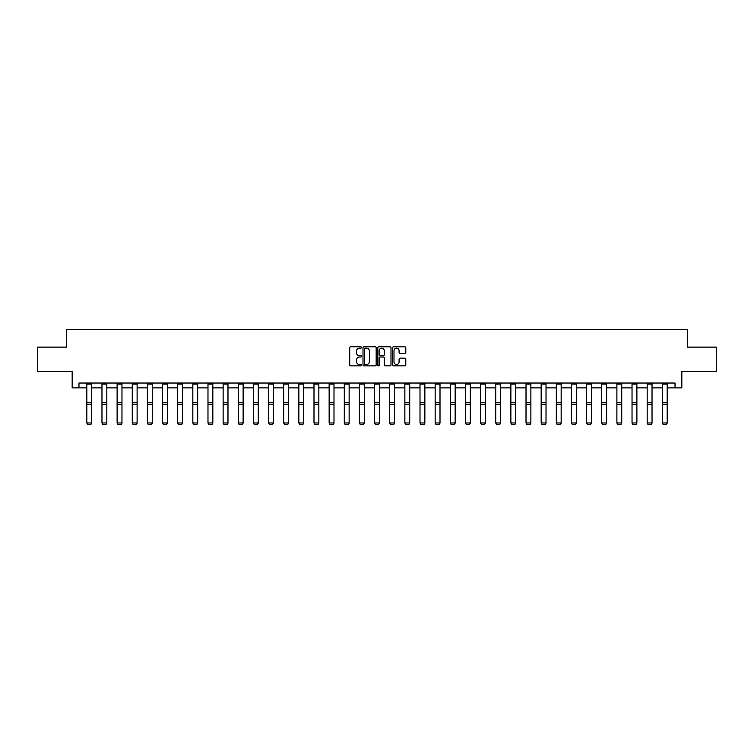 <?xml version="1.0" encoding="UTF-8"?>
<svg xmlns="http://www.w3.org/2000/svg" width="754" height="754" viewBox="0 0 754 754"><rect width="100%" height="100%" fill="white"/><g stroke="black" fill="none" stroke-linecap="round" stroke-linejoin="round"><path stroke-width="1.13" d="M361.468 347.471A0.669 0.669 0 0 0 360.798 346.812L350.676 346.812A0.952 0.952 0 0 0 349.724 347.764L349.724 364.917A0.952 0.952 0 0 0 350.676 365.869L360.798 365.869A0.669 0.669 0 0 0 361.468 365.2A0.669 0.669 0 0 0 360.798 364.531L359.488 364.531A3.054 3.054 0 0 1 356.444 361.486L356.444 360.054A3.054 3.054 0 0 1 359.488 357.01L360.798 357.01A0.669 0.669 0 0 0 361.468 356.34A0.669 0.669 0 0 0 360.798 355.671L359.488 355.671A3.054 3.054 0 0 1 356.444 352.618L356.444 351.194A3.054 3.054 0 0 1 359.488 348.141L360.798 348.141A0.669 0.669 0 0 0 361.468 347.471M404.851 353.532A0.952 0.952 0 0 0 405.803 352.57L405.803 347.764A0.952 0.952 0 0 0 404.851 346.812L393.607 346.812A0.952 0.952 0 0 0 392.655 347.764L392.655 364.917A0.952 0.952 0 0 0 393.607 365.869L404.851 365.869A0.952 0.952 0 0 0 405.803 364.917L405.803 359.102A0.952 0.952 0 0 0 404.851 358.15L400.035 358.15A0.952 0.952 0 0 0 399.083 359.102L399.083 361.986A2.545 2.545 0 0 1 396.538 364.531A2.545 2.545 0 0 1 393.984 361.986L393.984 350.695A2.545 2.545 0 0 1 396.538 348.141A2.545 2.545 0 0 1 399.083 350.695L399.083 352.57A0.952 0.952 0 0 0 400.035 353.532L404.851 353.532M78.963 387.886L78.963 383.032L675.037 383.032L675.037 387.886L681.833 387.886L681.833 371.383L716.3 371.383L716.3 347.113L687.365 347.113L687.365 329.639L66.635 329.639L66.635 347.113L37.7 347.113L37.7 371.383L72.167 371.383L72.167 387.886L86.823 387.886M376.171 347.764A0.952 0.952 0 0 0 375.209 346.812L363.965 346.812A0.952 0.952 0 0 0 363.013 347.764L363.013 364.917A0.952 0.952 0 0 0 363.965 365.869L375.209 365.869A0.952 0.952 0 0 0 376.171 364.917L376.171 347.764M378.791 346.812L390.035 346.812A0.952 0.952 0 0 1 390.987 347.764L390.987 364.917A0.952 0.952 0 0 1 390.035 365.869L385.219 365.869A0.952 0.952 0 0 1 384.267 364.917L384.267 357.962A0.952 0.952 0 0 0 383.315 357.01L380.12 357.01A0.952 0.952 0 0 0 379.168 357.962L379.168 365.2A0.669 0.669 0 0 1 378.499 365.869A0.669 0.669 0 0 1 377.829 365.2L377.829 347.764A0.952 0.952 0 0 1 378.791 346.812M91.677 387.886L101.969 387.886M106.823 387.886L117.115 387.886M121.969 387.886L132.261 387.886M137.115 387.886L147.398 387.886M152.261 387.886L162.544 387.886M167.397 387.886L177.69 387.886M182.543 387.886L192.835 387.886M197.689 387.886L207.981 387.886M212.835 387.886L223.127 387.886M227.981 387.886L238.273 387.886M243.127 387.886L253.419 387.886M258.273 387.886L268.556 387.886M273.41 387.886L283.702 387.886M288.556 387.886L298.848 387.886M303.702 387.886L313.994 387.886M318.848 387.886L329.14 387.886M333.994 387.886L344.286 387.886M349.14 387.886L359.432 387.886M364.286 387.886L374.568 387.886M379.432 387.886L389.714 387.886M394.568 387.886L404.86 387.886M409.714 387.886L420.006 387.886M424.86 387.886L435.152 387.886M440.006 387.886L450.298 387.886M455.152 387.886L465.444 387.886M470.298 387.886L480.59 387.886M485.444 387.886L495.727 387.886M500.581 387.886L510.873 387.886M515.727 387.886L526.019 387.886M530.873 387.886L541.165 387.886M546.019 387.886L556.311 387.886M561.164 387.886L571.457 387.886M576.31 387.886L586.603 387.886M591.456 387.886L601.739 387.886M606.602 387.886L616.885 387.886M621.739 387.886L632.031 387.886M636.885 387.886L647.177 387.886M652.031 387.886L662.323 387.886M667.177 387.886L675.037 387.886M365.021 348.141A0.669 0.669 0 0 0 364.352 348.81L364.352 363.862A0.669 0.669 0 0 0 365.021 364.531L366.397 364.531A3.054 3.054 0 0 0 369.451 361.486L369.451 351.194A3.054 3.054 0 0 0 366.397 348.141L365.021 348.141M384.267 350.742A2.545 2.545 0 0 0 381.712 348.188A2.545 2.545 0 0 0 379.168 350.742L379.168 354.719A0.952 0.952 0 0 0 380.12 355.671L383.315 355.671A0.952 0.952 0 0 0 384.267 354.719L384.267 350.742M91.677 384.097L86.823 384.097L86.823 383.051L91.677 383.051L91.677 423.154L90.951 424.361L87.549 424.285L90.951 424.361M87.549 424.361L86.823 422.975L91.677 422.975L90.951 424.285M86.823 384.097L86.823 422.975L87.549 424.285M106.823 384.097L101.969 384.097L101.969 383.051L106.823 383.051L106.823 423.154L106.097 424.361L102.695 424.285L106.097 424.361M102.695 424.361L101.969 422.975L106.823 422.975L106.097 424.285M101.969 384.097L101.969 422.975L102.695 424.285M121.969 384.097L117.115 384.097L117.115 383.051L121.969 383.051L121.969 423.154L121.243 424.361L117.841 424.285L121.243 424.361M117.841 424.361L117.115 422.975L121.969 422.975L121.243 424.285M117.115 384.097L117.115 422.975L117.841 424.285M137.115 384.097L132.261 384.097L132.261 383.051L137.115 383.051L137.115 423.154L136.38 424.361L132.987 424.285L136.38 424.361M132.987 424.361L132.261 422.975L137.115 422.975L136.38 424.285M132.261 384.097L132.261 422.975L132.987 424.285M152.261 384.097L147.398 384.097L147.398 383.051L152.261 383.051L152.261 423.154L151.526 424.361L148.133 424.285L151.526 424.361M148.133 424.361L147.398 422.975L152.261 422.975L151.526 424.285M147.398 384.097L147.398 422.975L148.133 424.285M167.397 384.097L162.544 384.097L162.544 383.051L167.397 383.051L167.397 423.154L166.672 424.361L163.279 424.285L166.672 424.361M163.279 424.361L162.544 422.975L167.397 422.975L166.672 424.285M162.544 384.097L162.544 422.975L163.279 424.285M182.543 384.097L177.69 384.097L177.69 383.051L182.543 383.051L182.543 423.154L181.818 424.361L178.415 424.285L181.818 424.361M178.415 424.361L177.69 422.975L182.543 422.975L181.818 424.285M177.69 384.097L177.69 422.975L178.415 424.285M197.689 384.097L192.835 384.097L192.835 383.051L197.689 383.051L197.689 423.154L196.964 424.361L193.561 424.285L196.964 424.361M193.561 424.361L192.835 422.975L197.689 422.975L196.964 424.285M192.835 384.097L192.835 422.975L193.561 424.285M212.835 384.097L207.981 384.097L207.981 383.051L212.835 383.051L212.835 423.154L212.11 424.361L208.707 424.285L212.11 424.361M208.707 424.361L207.981 422.975L212.835 422.975L212.11 424.285M207.981 384.097L207.981 422.975L208.707 424.285M227.981 384.097L223.127 384.097L223.127 383.051L227.981 383.051L227.981 423.154L227.256 424.361L223.853 424.285L227.256 424.361M223.853 424.361L223.127 422.975L227.981 422.975L227.256 424.285M223.127 384.097L223.127 422.975L223.853 424.285M243.127 384.097L238.273 384.097L238.273 383.051L243.127 383.051L243.127 423.154L242.392 424.361L238.999 424.285L242.392 424.361M238.999 424.361L238.273 422.975L243.127 422.975L242.392 424.285M238.273 384.097L238.273 422.975L238.999 424.285M258.273 384.097L253.419 384.097L253.419 383.051L258.273 383.051L258.273 423.154L257.538 424.361L254.145 424.285L257.538 424.361M254.145 424.361L253.419 422.975L258.273 422.975L257.538 424.285M253.419 384.097L253.419 422.975L254.145 424.285M273.41 384.097L268.556 384.097L268.556 383.051L273.41 383.051L273.41 423.154L272.684 424.361L269.291 424.285L272.684 424.361M269.291 424.361L268.556 422.975L273.41 422.975L272.684 424.285M268.556 384.097L268.556 422.975L269.291 424.285M288.556 384.097L283.702 384.097L283.702 383.051L288.556 383.051L288.556 423.154L287.83 424.361L284.437 424.285L287.83 424.361M284.437 424.361L283.702 422.975L288.556 422.975L287.83 424.285M283.702 384.097L283.702 422.975L284.437 424.285M303.702 384.097L298.848 384.097L298.848 383.051L303.702 383.051L303.702 423.154L302.976 424.361L299.574 424.285L302.976 424.361M299.574 424.361L298.848 422.975L303.702 422.975L302.976 424.285M298.848 384.097L298.848 422.975L299.574 424.285M318.848 384.097L313.994 384.097L313.994 383.051L318.848 383.051L318.848 423.154L318.122 424.361L314.72 424.285L318.122 424.361M314.72 424.361L313.994 422.975L318.848 422.975L318.122 424.285M313.994 384.097L313.994 422.975L314.72 424.285M333.994 384.097L329.14 384.097L329.14 383.051L333.994 383.051L333.994 423.154L333.268 424.361L329.866 424.285L333.268 424.361M329.866 424.361L329.14 422.975L333.994 422.975L333.268 424.285M329.14 384.097L329.14 422.975L329.866 424.285M349.14 384.097L344.286 384.097L344.286 383.051L349.14 383.051L349.14 423.154L348.414 424.361L345.012 424.285L348.414 424.361M345.012 424.361L344.286 422.975L349.14 422.975L348.414 424.285M344.286 384.097L344.286 422.975L345.012 424.285M364.286 384.097L359.432 384.097L359.432 383.051L364.286 383.051L364.286 423.154L363.551 424.361L360.158 424.285L363.551 424.361M360.158 424.361L359.432 422.975L364.286 422.975L363.551 424.285M359.432 384.097L359.432 422.975L360.158 424.285M379.432 384.097L374.568 384.097L374.568 383.051L379.432 383.051L379.432 423.154L378.697 424.361L375.303 424.285L378.697 424.361M375.303 424.361L374.568 422.975L379.432 422.975L378.697 424.285M374.568 384.097L374.568 422.975L375.303 424.285M394.568 384.097L389.714 384.097L389.714 383.051L394.568 383.051L394.568 423.154L393.842 424.361L390.449 424.285L393.842 424.361M390.449 424.361L389.714 422.975L394.568 422.975L393.842 424.285M389.714 384.097L389.714 422.975L390.449 424.285M409.714 384.097L404.86 384.097L404.86 383.051L409.714 383.051L409.714 423.154L408.988 424.361L405.586 424.285L408.988 424.361M405.586 424.361L404.86 422.975L409.714 422.975L408.988 424.285M404.86 384.097L404.86 422.975L405.586 424.285M424.86 384.097L420.006 384.097L420.006 383.051L424.86 383.051L424.86 423.154L424.134 424.361L420.732 424.285L424.134 424.361M420.732 424.361L420.006 422.975L424.86 422.975L424.134 424.285M420.006 384.097L420.006 422.975L420.732 424.285M440.006 384.097L435.152 384.097L435.152 383.051L440.006 383.051L440.006 423.154L439.28 424.361L435.878 424.285L439.28 424.361M435.878 424.361L435.152 422.975L440.006 422.975L439.28 424.285M435.152 384.097L435.152 422.975L435.878 424.285M455.152 384.097L450.298 384.097L450.298 383.051L455.152 383.051L455.152 423.154L454.426 424.361L451.024 424.285L454.426 424.361M451.024 424.361L450.298 422.975L455.152 422.975L454.426 424.285M450.298 384.097L450.298 422.975L451.024 424.285M470.298 384.097L465.444 384.097L465.444 383.051L470.298 383.051L470.298 423.154L469.563 424.361L466.17 424.285L469.563 424.361M466.17 424.361L465.444 422.975L470.298 422.975L469.563 424.285M465.444 384.097L465.444 422.975L466.17 424.285M485.444 384.097L480.59 384.097L480.59 383.051L485.444 383.051L485.444 423.154L484.709 424.361L481.316 424.285L484.709 424.361M481.316 424.361L480.59 422.975L485.444 422.975L484.709 424.285M480.59 384.097L480.59 422.975L481.316 424.285M500.581 384.097L495.727 384.097L495.727 383.051L500.581 383.051L500.581 423.154L499.855 424.361L496.462 424.285L499.855 424.361M496.462 424.361L495.727 422.975L500.581 422.975L499.855 424.285M495.727 384.097L495.727 422.975L496.462 424.285M515.727 384.097L510.873 384.097L510.873 383.051L515.727 383.051L515.727 423.154L515.001 424.361L511.608 424.285L515.001 424.361M511.608 424.361L510.873 422.975L515.727 422.975L515.001 424.285M510.873 384.097L510.873 422.975L511.608 424.285M530.873 384.097L526.019 384.097L526.019 383.051L530.873 383.051L530.873 423.154L530.147 424.361L526.744 424.285L530.147 424.361M526.744 424.361L526.019 422.975L530.873 422.975L530.147 424.285M526.019 384.097L526.019 422.975L526.744 424.285M546.019 384.097L541.165 384.097L541.165 383.051L546.019 383.051L546.019 423.154L545.293 424.361L541.89 424.285L545.293 424.361M541.89 424.361L541.165 422.975L546.019 422.975L545.293 424.285M541.165 384.097L541.165 422.975L541.89 424.285M561.164 384.097L556.311 384.097L556.311 383.051L561.164 383.051L561.164 423.154L560.439 424.361L557.036 424.285L560.439 424.361M557.036 424.361L556.311 422.975L561.164 422.975L560.439 424.285M556.311 384.097L556.311 422.975L557.036 424.285M576.31 384.097L571.457 384.097L571.457 383.051L576.31 383.051L576.31 423.154L575.585 424.361L572.182 424.285L575.585 424.361M572.182 424.361L571.457 422.975L576.31 422.975L575.585 424.285M571.457 384.097L571.457 422.975L572.182 424.285M591.456 384.097L586.603 384.097L586.603 383.051L591.456 383.051L591.456 423.154L590.721 424.361L587.328 424.285L590.721 424.361M587.328 424.361L586.603 422.975L591.456 422.975L590.721 424.285M586.603 384.097L586.603 422.975L587.328 424.285M606.602 384.097L601.739 384.097L601.739 383.051L606.602 383.051L606.602 423.154L605.867 424.361L602.474 424.285L605.867 424.361M602.474 424.361L601.739 422.975L606.602 422.975L605.867 424.285M601.739 384.097L601.739 422.975L602.474 424.285M621.739 384.097L616.885 384.097L616.885 383.051L621.739 383.051L621.739 423.154L621.013 424.361L617.62 424.285L621.013 424.361M617.62 424.361L616.885 422.975L621.739 422.975L621.013 424.285M616.885 384.097L616.885 422.975L617.62 424.285M636.885 384.097L632.031 384.097L632.031 383.051L636.885 383.051L636.885 423.154L636.159 424.361L632.757 424.285L636.159 424.361M632.757 424.361L632.031 422.975L636.885 422.975L636.159 424.285M632.031 384.097L632.031 422.975L632.757 424.285M652.031 384.097L647.177 384.097L647.177 383.051L652.031 383.051L652.031 423.154L651.305 424.361L647.903 424.285L651.305 424.361M647.903 424.361L647.177 422.975L652.031 422.975L651.305 424.285M647.177 384.097L647.177 422.975L647.903 424.285M667.177 384.097L662.323 384.097L662.323 383.051L667.177 383.051L667.177 423.154L666.451 424.361L663.049 424.285L666.451 424.361M663.049 424.361L662.323 422.975L667.177 422.975L666.451 424.285M662.323 384.097L662.323 422.975L663.049 424.285M91.677 402.438L86.823 402.438M91.677 404.276L86.823 404.276M106.823 402.438L101.969 402.438M106.823 404.276L101.969 404.276M121.969 402.438L117.115 402.438M121.969 404.276L117.115 404.276M137.115 402.438L132.261 402.438M137.115 404.276L132.261 404.276M152.261 402.438L147.398 402.438M152.261 404.276L147.398 404.276M167.397 402.438L162.544 402.438M167.397 404.276L162.544 404.276M182.543 402.438L177.69 402.438M182.543 404.276L177.69 404.276M197.689 402.438L192.835 402.438M197.689 404.276L192.835 404.276M212.835 402.438L207.981 402.438M212.835 404.276L207.981 404.276M227.981 402.438L223.127 402.438M227.981 404.276L223.127 404.276M243.127 402.438L238.273 402.438M243.127 404.276L238.273 404.276M258.273 402.438L253.419 402.438M258.273 404.276L253.419 404.276M273.41 402.438L268.556 402.438M273.41 404.276L268.556 404.276M288.556 402.438L283.702 402.438M288.556 404.276L283.702 404.276M303.702 402.438L298.848 402.438M303.702 404.276L298.848 404.276M318.848 402.438L313.994 402.438M318.848 404.276L313.994 404.276M333.994 402.438L329.14 402.438M333.994 404.276L329.14 404.276M349.14 402.438L344.286 402.438M349.14 404.276L344.286 404.276M364.286 402.438L359.432 402.438M364.286 404.276L359.432 404.276M379.432 402.438L374.568 402.438M379.432 404.276L374.568 404.276M394.568 402.438L389.714 402.438M394.568 404.276L389.714 404.276M409.714 402.438L404.86 402.438M409.714 404.276L404.86 404.276M424.86 402.438L420.006 402.438M424.86 404.276L420.006 404.276M440.006 402.438L435.152 402.438M440.006 404.276L435.152 404.276M455.152 402.438L450.298 402.438M455.152 404.276L450.298 404.276M470.298 402.438L465.444 402.438M470.298 404.276L465.444 404.276M485.444 402.438L480.59 402.438M485.444 404.276L480.59 404.276M500.581 402.438L495.727 402.438M500.581 404.276L495.727 404.276M515.727 402.438L510.873 402.438M515.727 404.276L510.873 404.276M530.873 402.438L526.019 402.438M530.873 404.276L526.019 404.276M546.019 402.438L541.165 402.438M546.019 404.276L541.165 404.276M561.164 402.438L556.311 402.438M561.164 404.276L556.311 404.276M576.31 402.438L571.457 402.438M576.31 404.276L571.457 404.276M591.456 402.438L586.603 402.438M591.456 404.276L586.603 404.276M606.602 402.438L601.739 402.438M606.602 404.276L601.739 404.276M621.739 402.438L616.885 402.438M621.739 404.276L616.885 404.276M636.885 402.438L632.031 402.438M636.885 404.276L632.031 404.276M652.031 402.438L647.177 402.438M652.031 404.276L647.177 404.276M667.177 402.438L662.323 402.438M667.177 404.276L662.323 404.276"/></g></svg>
